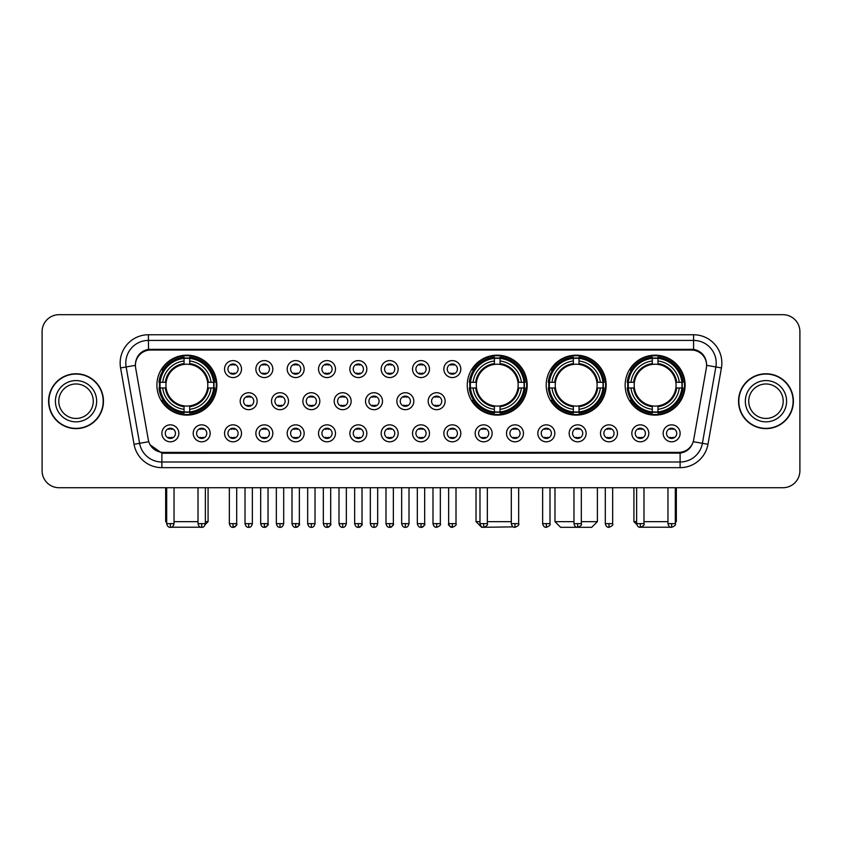 <?xml version="1.0" encoding="UTF-8"?>
<svg xmlns="http://www.w3.org/2000/svg" width="842" height="842" viewBox="0 0 842 842"><rect width="100%" height="100%" fill="white"/><g stroke="black" fill="none" stroke-linecap="round" stroke-linejoin="round"><path stroke-width="1.26" d="M467.257 385.141A29.975 29.975 0 0 0 497.233 415.117A29.975 29.975 0 0 0 527.208 385.141A29.975 29.975 0 0 0 497.233 355.177A29.975 29.975 0 0 0 467.257 385.141M546.205 385.141A29.975 29.975 0 0 0 576.181 415.117A29.975 29.975 0 0 0 606.156 385.141A29.975 29.975 0 0 0 576.181 355.177A29.975 29.975 0 0 0 546.205 385.141M625.153 385.141A29.975 29.975 0 0 0 655.129 415.117A29.975 29.975 0 0 0 685.104 385.141A29.975 29.975 0 0 0 655.129 355.177A29.975 29.975 0 0 0 625.153 385.141M156.896 385.141A29.975 29.975 0 0 0 186.871 415.117A29.975 29.975 0 0 0 216.847 385.141A29.975 29.975 0 0 0 186.871 355.177A29.975 29.975 0 0 0 156.896 385.141M210.174 433.325A8.483 8.483 0 0 1 201.691 441.808A8.483 8.483 0 0 1 193.207 433.325A8.483 8.483 0 0 1 201.691 424.842A8.483 8.483 0 0 1 210.174 433.325M196.596 433.325A5.094 5.094 0 0 0 201.691 438.419A5.094 5.094 0 0 0 206.785 433.325A5.094 5.094 0 0 0 201.691 428.241A5.094 5.094 0 0 0 196.596 433.325M241.507 433.325A8.483 8.483 0 0 1 233.024 441.808A8.483 8.483 0 0 1 224.54 433.325A8.483 8.483 0 0 1 233.024 424.842A8.483 8.483 0 0 1 241.507 433.325M227.929 433.325A5.094 5.094 0 0 0 233.024 438.419A5.094 5.094 0 0 0 238.107 433.325A5.094 5.094 0 0 0 233.024 428.241A5.094 5.094 0 0 0 227.929 433.325M272.829 433.325A8.483 8.483 0 0 1 264.346 441.808A8.483 8.483 0 0 1 255.863 433.325A8.483 8.483 0 0 1 264.346 424.842A8.483 8.483 0 0 1 272.829 433.325M259.262 433.325A5.094 5.094 0 0 0 264.346 438.419A5.094 5.094 0 0 0 269.44 433.325A5.094 5.094 0 0 0 264.346 428.241A5.094 5.094 0 0 0 259.262 433.325M304.162 433.325A8.483 8.483 0 0 1 295.679 441.808A8.483 8.483 0 0 1 287.196 433.325A8.483 8.483 0 0 1 295.679 424.842A8.483 8.483 0 0 1 304.162 433.325M290.595 433.325A5.094 5.094 0 0 0 295.679 438.419A5.094 5.094 0 0 0 300.773 433.325A5.094 5.094 0 0 0 295.679 428.241A5.094 5.094 0 0 0 290.595 433.325M335.495 433.325A8.483 8.483 0 0 1 327.012 441.808A8.483 8.483 0 0 1 318.529 433.325A8.483 8.483 0 0 1 327.012 424.842A8.483 8.483 0 0 1 335.495 433.325M321.918 433.325A5.094 5.094 0 0 0 327.012 438.419A5.094 5.094 0 0 0 332.095 433.325A5.094 5.094 0 0 0 327.012 428.241A5.094 5.094 0 0 0 321.918 433.325M366.828 433.325A8.483 8.483 0 0 1 358.345 441.808A8.483 8.483 0 0 1 349.862 433.325A8.483 8.483 0 0 1 358.345 424.842A8.483 8.483 0 0 1 366.828 433.325M353.251 433.325A5.094 5.094 0 0 0 358.345 438.419A5.094 5.094 0 0 0 363.428 433.325A5.094 5.094 0 0 0 358.345 428.241A5.094 5.094 0 0 0 353.251 433.325M398.15 433.325A8.483 8.483 0 0 1 389.667 441.808A8.483 8.483 0 0 1 381.184 433.325A8.483 8.483 0 0 1 389.667 424.842A8.483 8.483 0 0 1 398.15 433.325M384.583 433.325A5.094 5.094 0 0 0 389.667 438.419A5.094 5.094 0 0 0 394.761 433.325A5.094 5.094 0 0 0 389.667 428.241A5.094 5.094 0 0 0 384.583 433.325M429.483 433.325A8.483 8.483 0 0 1 421 441.808A8.483 8.483 0 0 1 412.517 433.325A8.483 8.483 0 0 1 421 424.842A8.483 8.483 0 0 1 429.483 433.325M415.906 433.325A5.094 5.094 0 0 0 421 438.419A5.094 5.094 0 0 0 426.094 433.325A5.094 5.094 0 0 0 421 428.241A5.094 5.094 0 0 0 415.906 433.325M460.816 433.325A8.483 8.483 0 0 1 452.333 441.808A8.483 8.483 0 0 1 443.85 433.325A8.483 8.483 0 0 1 452.333 424.842A8.483 8.483 0 0 1 460.816 433.325M447.239 433.325A5.094 5.094 0 0 0 452.333 438.419A5.094 5.094 0 0 0 457.417 433.325A5.094 5.094 0 0 0 452.333 428.241A5.094 5.094 0 0 0 447.239 433.325M492.138 433.325A8.483 8.483 0 0 1 483.655 441.808A8.483 8.483 0 0 1 475.172 433.325A8.483 8.483 0 0 1 483.655 424.842A8.483 8.483 0 0 1 492.138 433.325M478.572 433.325A5.094 5.094 0 0 0 483.655 438.419A5.094 5.094 0 0 0 488.749 433.325A5.094 5.094 0 0 0 483.655 428.241A5.094 5.094 0 0 0 478.572 433.325M523.471 433.325A8.483 8.483 0 0 1 514.988 441.808A8.483 8.483 0 0 1 506.505 433.325A8.483 8.483 0 0 1 514.988 424.842A8.483 8.483 0 0 1 523.471 433.325M509.905 433.325A5.094 5.094 0 0 0 514.988 438.419A5.094 5.094 0 0 0 520.082 433.325A5.094 5.094 0 0 0 514.988 428.241A5.094 5.094 0 0 0 509.905 433.325M554.804 433.325A8.483 8.483 0 0 1 546.321 441.808A8.483 8.483 0 0 1 537.838 433.325A8.483 8.483 0 0 1 546.321 424.842A8.483 8.483 0 0 1 554.804 433.325M541.227 433.325A5.094 5.094 0 0 0 546.321 438.419A5.094 5.094 0 0 0 551.405 433.325A5.094 5.094 0 0 0 546.321 428.241A5.094 5.094 0 0 0 541.227 433.325M586.137 433.325A8.483 8.483 0 0 1 577.654 441.808A8.483 8.483 0 0 1 569.171 433.325A8.483 8.483 0 0 1 577.654 424.842A8.483 8.483 0 0 1 586.137 433.325M572.56 433.325A5.094 5.094 0 0 0 577.654 438.419A5.094 5.094 0 0 0 582.738 433.325A5.094 5.094 0 0 0 577.654 428.241A5.094 5.094 0 0 0 572.56 433.325M617.46 433.325A8.483 8.483 0 0 1 608.976 441.808A8.483 8.483 0 0 1 600.493 433.325A8.483 8.483 0 0 1 608.976 424.842A8.483 8.483 0 0 1 617.46 433.325M603.893 433.325A5.094 5.094 0 0 0 608.976 438.419A5.094 5.094 0 0 0 614.071 433.325A5.094 5.094 0 0 0 608.976 428.241A5.094 5.094 0 0 0 603.893 433.325M648.793 433.325A8.483 8.483 0 0 1 640.309 441.808A8.483 8.483 0 0 1 631.826 433.325A8.483 8.483 0 0 1 640.309 424.842A8.483 8.483 0 0 1 648.793 433.325M635.215 433.325A5.094 5.094 0 0 0 640.309 438.419A5.094 5.094 0 0 0 645.404 433.325A5.094 5.094 0 0 0 640.309 428.241A5.094 5.094 0 0 0 635.215 433.325M680.125 433.325A8.483 8.483 0 0 1 671.642 441.808A8.483 8.483 0 0 1 663.159 433.325A8.483 8.483 0 0 1 671.642 424.842A8.483 8.483 0 0 1 680.125 433.325M666.548 433.325A5.094 5.094 0 0 0 671.642 438.419A5.094 5.094 0 0 0 676.726 433.325A5.094 5.094 0 0 0 671.642 428.241A5.094 5.094 0 0 0 666.548 433.325M178.841 433.325A8.483 8.483 0 0 1 170.358 441.808A8.483 8.483 0 0 1 161.875 433.325A8.483 8.483 0 0 1 170.358 424.842A8.483 8.483 0 0 1 178.841 433.325M165.274 433.325A5.094 5.094 0 0 0 170.358 438.419A5.094 5.094 0 0 0 175.452 433.325A5.094 5.094 0 0 0 170.358 428.241A5.094 5.094 0 0 0 165.274 433.325M257.168 401.202A8.483 8.483 0 0 1 248.685 409.686A8.483 8.483 0 0 1 240.202 401.202A8.483 8.483 0 0 1 248.685 392.719A8.483 8.483 0 0 1 257.168 401.202M243.591 401.202A5.094 5.094 0 0 0 248.685 406.297A5.094 5.094 0 0 0 253.779 401.202A5.094 5.094 0 0 0 248.685 396.119A5.094 5.094 0 0 0 243.591 401.202M288.501 401.202A8.483 8.483 0 0 1 280.018 409.686A8.483 8.483 0 0 1 271.534 401.202A8.483 8.483 0 0 1 280.018 392.719A8.483 8.483 0 0 1 288.501 401.202M274.924 401.202A5.094 5.094 0 0 0 280.018 406.297A5.094 5.094 0 0 0 285.101 401.202A5.094 5.094 0 0 0 280.018 396.119A5.094 5.094 0 0 0 274.924 401.202M319.823 401.202A8.483 8.483 0 0 1 311.34 409.686A8.483 8.483 0 0 1 302.867 401.202A8.483 8.483 0 0 1 311.34 392.719A8.483 8.483 0 0 1 319.823 401.202M306.256 401.202A5.094 5.094 0 0 0 311.34 406.297A5.094 5.094 0 0 0 316.434 401.202A5.094 5.094 0 0 0 311.34 396.119A5.094 5.094 0 0 0 306.256 401.202M351.156 401.202A8.483 8.483 0 0 1 342.673 409.686A8.483 8.483 0 0 1 334.19 401.202A8.483 8.483 0 0 1 342.673 392.719A8.483 8.483 0 0 1 351.156 401.202M337.589 401.202A5.094 5.094 0 0 0 342.673 406.297A5.094 5.094 0 0 0 347.767 401.202A5.094 5.094 0 0 0 342.673 396.119A5.094 5.094 0 0 0 337.589 401.202M382.489 401.202A8.483 8.483 0 0 1 374.006 409.686A8.483 8.483 0 0 1 365.523 401.202A8.483 8.483 0 0 1 374.006 392.719A8.483 8.483 0 0 1 382.489 401.202M368.912 401.202A5.094 5.094 0 0 0 374.006 406.297A5.094 5.094 0 0 0 379.1 401.202A5.094 5.094 0 0 0 374.006 396.119A5.094 5.094 0 0 0 368.912 401.202M413.822 401.202A8.483 8.483 0 0 1 405.339 409.686A8.483 8.483 0 0 1 396.856 401.202A8.483 8.483 0 0 1 405.339 392.719A8.483 8.483 0 0 1 413.822 401.202M400.245 401.202A5.094 5.094 0 0 0 405.339 406.297A5.094 5.094 0 0 0 410.422 401.202A5.094 5.094 0 0 0 405.339 396.119A5.094 5.094 0 0 0 400.245 401.202M445.144 401.202A8.483 8.483 0 0 1 436.661 409.686A8.483 8.483 0 0 1 428.178 401.202A8.483 8.483 0 0 1 436.661 392.719A8.483 8.483 0 0 1 445.144 401.202M431.578 401.202A5.094 5.094 0 0 0 436.661 406.297A5.094 5.094 0 0 0 441.755 401.202A5.094 5.094 0 0 0 436.661 396.119A5.094 5.094 0 0 0 431.578 401.202M241.507 369.08A8.483 8.483 0 0 1 233.024 377.563A8.483 8.483 0 0 1 224.54 369.08A8.483 8.483 0 0 1 233.024 360.597A8.483 8.483 0 0 1 241.507 369.08M227.929 369.08A5.094 5.094 0 0 0 233.024 374.174A5.094 5.094 0 0 0 238.107 369.08A5.094 5.094 0 0 0 233.024 363.997A5.094 5.094 0 0 0 227.929 369.08M272.829 369.08A8.483 8.483 0 0 1 264.346 377.563A8.483 8.483 0 0 1 255.863 369.08A8.483 8.483 0 0 1 264.346 360.597A8.483 8.483 0 0 1 272.829 369.08M259.262 369.08A5.094 5.094 0 0 0 264.346 374.174A5.094 5.094 0 0 0 269.44 369.08A5.094 5.094 0 0 0 264.346 363.997A5.094 5.094 0 0 0 259.262 369.08M304.162 369.08A8.483 8.483 0 0 1 295.679 377.563A8.483 8.483 0 0 1 287.196 369.08A8.483 8.483 0 0 1 295.679 360.597A8.483 8.483 0 0 1 304.162 369.08M290.595 369.08A5.094 5.094 0 0 0 295.679 374.174A5.094 5.094 0 0 0 300.773 369.08A5.094 5.094 0 0 0 295.679 363.997A5.094 5.094 0 0 0 290.595 369.08M335.495 369.08A8.483 8.483 0 0 1 327.012 377.563A8.483 8.483 0 0 1 318.529 369.08A8.483 8.483 0 0 1 327.012 360.597A8.483 8.483 0 0 1 335.495 369.08M321.918 369.08A5.094 5.094 0 0 0 327.012 374.174A5.094 5.094 0 0 0 332.095 369.08A5.094 5.094 0 0 0 327.012 363.997A5.094 5.094 0 0 0 321.918 369.08M366.828 369.08A8.483 8.483 0 0 1 358.345 377.563A8.483 8.483 0 0 1 349.862 369.08A8.483 8.483 0 0 1 358.345 360.597A8.483 8.483 0 0 1 366.828 369.08M353.251 369.08A5.094 5.094 0 0 0 358.345 374.174A5.094 5.094 0 0 0 363.428 369.08A5.094 5.094 0 0 0 358.345 363.997A5.094 5.094 0 0 0 353.251 369.08M398.15 369.08A8.483 8.483 0 0 1 389.667 377.563A8.483 8.483 0 0 1 381.184 369.08A8.483 8.483 0 0 1 389.667 360.597A8.483 8.483 0 0 1 398.15 369.08M384.583 369.08A5.094 5.094 0 0 0 389.667 374.174A5.094 5.094 0 0 0 394.761 369.08A5.094 5.094 0 0 0 389.667 363.997A5.094 5.094 0 0 0 384.583 369.08M429.483 369.08A8.483 8.483 0 0 1 421 377.563A8.483 8.483 0 0 1 412.517 369.08A8.483 8.483 0 0 1 421 360.597A8.483 8.483 0 0 1 429.483 369.08M415.906 369.08A5.094 5.094 0 0 0 421 374.174A5.094 5.094 0 0 0 426.094 369.08A5.094 5.094 0 0 0 421 363.997A5.094 5.094 0 0 0 415.906 369.08M460.816 369.08A8.483 8.483 0 0 1 452.333 377.563A8.483 8.483 0 0 1 443.85 369.08A8.483 8.483 0 0 1 452.333 360.597A8.483 8.483 0 0 1 460.816 369.08M447.239 369.08A5.094 5.094 0 0 0 452.333 374.174A5.094 5.094 0 0 0 457.417 369.08A5.094 5.094 0 0 0 452.333 363.997A5.094 5.094 0 0 0 447.239 369.08M135.646 367.943A15.272 15.272 0 0 1 150.676 350.03L691.324 350.03A15.272 15.272 0 0 1 706.354 367.943L693.692 439.766A15.272 15.272 0 0 1 678.652 452.386L163.348 452.386A15.272 15.272 0 0 1 148.308 439.766L135.646 367.943M159.591 387.973A27.428 27.428 0 0 1 159.591 382.321M627.848 387.973A27.428 27.428 0 0 1 627.848 382.321M548.9 387.973A27.428 27.428 0 0 1 548.9 382.321M469.952 387.973A27.428 27.428 0 0 1 469.952 382.321M48.604 401.202A27.428 27.428 0 0 0 76.033 428.631A27.428 27.428 0 0 0 103.461 401.202A27.428 27.428 0 0 0 76.033 373.774A27.428 27.428 0 0 0 48.604 401.202M738.539 401.202A27.428 27.428 0 0 0 765.967 428.631A27.428 27.428 0 0 0 793.396 401.202A27.428 27.428 0 0 0 765.967 373.774A27.428 27.428 0 0 0 738.539 401.202M135.478 363.039L135.436 365.323L135.478 363.039C136.657 355.513 140.972 350.956 148.413 349.346L693.587 349.346C701.018 350.946 705.333 355.503 706.522 363.039L706.564 365.323M148.413 334.758L693.587 334.758A28.281 28.281 0 0 1 721.426 367.943L707.964 444.292A28.281 28.281 0 0 1 680.115 467.657L161.885 467.657A28.281 28.281 0 0 1 134.036 444.292L120.574 367.943A28.281 28.281 0 0 1 148.413 334.758L148.413 340.41L693.587 340.41A22.618 22.618 0 0 1 715.858 366.965L702.396 443.302A22.618 22.618 0 0 1 680.115 462.005L161.885 462.005A22.618 22.618 0 0 1 139.604 443.302L126.142 366.965A22.618 22.618 0 0 1 148.413 340.41L148.539 349.325M139.551 353.987L143.614 350.914M143.75 350.84L147.697 349.472M680.115 467.657L680.115 453.133C686.84 452.017 691.187 448.197 693.166 441.682C691.198 448.197 686.851 452.007 680.115 453.133L163.643 453.238L161.885 453.133L149.971 444.755M705.007 357.671L706.522 363.039M799.9 331.643A16.966 16.966 0 0 0 782.934 314.687L59.066 314.687A16.966 16.966 0 0 0 42.1 331.643L42.1 470.762A16.966 16.966 0 0 0 59.066 487.728L782.934 487.728A16.966 16.966 0 0 0 799.9 470.762L799.9 331.643L799.9 470.762M693.229 441.692L702.396 443.302L715.858 366.965L721.426 367.943M42.1 331.643L42.1 470.762M782.934 314.687L59.066 314.687M59.066 487.728L782.934 487.728M93.273 401.202A17.24 17.24 0 0 0 76.033 383.973A17.24 17.24 0 0 0 58.793 401.202A17.24 17.24 0 0 0 76.033 418.442A17.24 17.24 0 0 0 93.273 401.202A17.24 17.24 0 0 1 76.033 418.442A17.24 17.24 0 0 1 58.793 401.202M103.177 401.202A27.144 27.144 0 0 0 76.033 374.058A27.144 27.144 0 0 0 48.889 401.202A27.144 27.144 0 0 0 76.033 428.357A27.144 27.144 0 0 0 103.177 401.202M783.207 401.202A17.24 17.24 0 0 0 765.967 383.973A17.24 17.24 0 0 0 748.727 401.202A17.24 17.24 0 0 0 765.967 418.442A17.24 17.24 0 0 0 783.207 401.202A17.24 17.24 0 0 1 765.967 418.442A17.24 17.24 0 0 1 748.727 401.202M793.111 401.202A27.144 27.144 0 0 0 765.967 374.058A27.144 27.144 0 0 0 738.823 401.202A27.144 27.144 0 0 0 765.967 428.357A27.144 27.144 0 0 0 793.111 401.202M202.522 527.218L171.221 527.218M174.041 521.661L198.017 521.661M205.364 521.661L208.079 521.661L205.269 524.471M207.606 387.973A20.924 20.924 0 0 0 189.703 364.418L189.703 363.576L189.703 364.418A20.924 20.924 0 0 0 166.137 387.973A20.924 20.924 0 0 0 207.606 387.973L208.437 387.973L207.606 387.973A20.924 20.924 0 0 1 189.703 405.876L189.703 409.296A24.313 24.313 0 0 0 211.026 387.973L214.784 387.973A28.049 28.049 0 0 1 189.703 413.054L189.703 411.917A26.923 26.923 0 0 0 213.647 387.973M160.159 387.973A26.86 26.86 0 0 1 160.159 382.321M189.703 358.429A26.86 26.86 0 0 0 184.051 358.429M213.584 382.321A26.86 26.86 0 0 1 213.584 387.973M214.784 382.321A28.049 28.049 0 0 0 189.703 357.24L189.703 358.376A26.923 26.923 0 0 1 213.647 382.321L214.784 382.321M158.97 387.973A28.049 28.049 0 0 0 184.051 413.054L184.051 411.917A26.923 26.923 0 0 1 160.106 387.973L158.97 387.973M213.647 382.321L211.026 382.321A24.313 24.313 0 0 0 189.703 360.997L189.703 358.376M189.703 411.917L189.703 409.296M160.106 387.973L162.716 387.973A24.313 24.313 0 0 0 184.051 409.296L184.051 411.917M189.703 360.997L189.703 363.576A21.755 21.755 0 0 1 208.437 382.321L211.026 382.321M211.026 387.973L208.437 387.973A21.755 21.755 0 0 1 189.703 406.718M184.051 409.296L184.051 405.876A20.924 20.924 0 0 1 166.137 387.973L162.716 387.973M207.606 382.321L208.437 382.321M189.703 411.854A26.86 26.86 0 0 1 184.051 411.854M184.051 357.24A28.049 28.049 0 0 0 158.97 382.321L160.106 382.321A26.923 26.923 0 0 1 184.051 358.376L184.051 357.24M184.051 358.376L184.051 360.997A24.313 24.313 0 0 0 162.716 382.321L160.106 382.321M184.051 364.418L184.051 360.997M162.716 382.321L165.306 382.321A21.755 21.755 0 0 1 184.051 363.576M184.051 405.876L184.051 406.718A21.755 21.755 0 0 1 165.306 387.973M165.663 487.728L165.663 521.661L166.684 521.661M163.348 369.88L161.738 369.88A29.407 29.407 0 0 1 216.278 385.141A29.407 29.407 0 0 1 161.738 400.413L163.348 400.413M513.231 526.871L481.677 527.313L476.025 521.661L479.982 521.661M487.339 521.661L511.315 521.661M517.967 387.973A20.924 20.924 0 0 0 500.064 364.418L500.064 363.576L500.064 364.418A20.924 20.924 0 0 0 476.498 387.973A20.924 20.924 0 0 0 517.967 387.973L518.798 387.973L517.967 387.973A20.924 20.924 0 0 1 500.064 405.876L500.064 409.296A24.313 24.313 0 0 0 521.387 387.973L525.134 387.973A28.049 28.049 0 0 1 500.064 413.054L500.064 411.917A26.923 26.923 0 0 0 523.998 387.973M470.52 387.973A26.86 26.86 0 0 1 470.52 382.321M500.064 358.429A26.86 26.86 0 0 0 494.401 358.429M523.945 382.321A26.86 26.86 0 0 1 523.945 387.973M525.134 382.321A28.049 28.049 0 0 0 500.064 357.24L500.064 358.376A26.923 26.923 0 0 1 523.998 382.321L525.134 382.321M469.32 387.973A28.049 28.049 0 0 0 494.401 413.054L494.401 411.917A26.923 26.923 0 0 1 470.467 387.973L469.32 387.973M523.998 382.321L521.387 382.321A24.313 24.313 0 0 0 500.064 360.997L500.064 358.376M500.064 411.917L500.064 409.296M470.467 387.973L473.078 387.973A24.313 24.313 0 0 0 494.401 409.296L494.401 411.917M500.064 360.997L500.064 363.576A21.755 21.755 0 0 1 518.798 382.321L521.387 382.321M521.387 387.973L518.798 387.973A21.755 21.755 0 0 1 500.064 406.718M494.401 409.296L494.401 405.876A20.924 20.924 0 0 1 476.498 387.973L473.078 387.973M517.967 382.321L518.798 382.321M500.064 411.854A26.86 26.86 0 0 1 494.401 411.854M494.401 357.24A28.049 28.049 0 0 0 469.32 382.321L470.467 382.321A26.923 26.923 0 0 1 494.401 358.376L494.401 357.24M494.401 358.376L494.401 360.997A24.313 24.313 0 0 0 473.078 382.321L470.467 382.321M494.401 364.418L494.401 360.997M473.078 382.321L475.667 382.321A21.755 21.755 0 0 1 494.401 363.576M494.401 405.876L494.401 406.718A21.755 21.755 0 0 1 475.667 387.973M473.699 369.88L472.099 369.88A29.407 29.407 0 0 1 526.639 385.141A29.407 29.407 0 0 1 472.099 400.413L473.699 400.413M581.327 521.661L597.388 521.661L591.726 527.313L560.625 527.313L554.973 521.661L573.97 521.661M596.915 387.973A20.924 20.924 0 0 0 579.012 364.418L579.012 363.576L579.012 364.418A20.924 20.924 0 0 0 555.446 387.973A20.924 20.924 0 0 0 596.915 387.973L597.746 387.973L596.915 387.973A20.924 20.924 0 0 1 579.012 405.876L579.012 409.296A24.313 24.313 0 0 0 600.335 387.973L604.082 387.973A28.049 28.049 0 0 1 579.012 413.054L579.012 411.917A26.923 26.923 0 0 0 602.946 387.973M549.468 387.973A26.86 26.86 0 0 1 549.468 382.321M579.012 358.429A26.86 26.86 0 0 0 573.349 358.429M602.893 382.321A26.86 26.86 0 0 1 602.893 387.973M604.082 382.321A28.049 28.049 0 0 0 579.012 357.24L579.012 358.376A26.923 26.923 0 0 1 602.946 382.321L604.082 382.321M548.268 387.973A28.049 28.049 0 0 0 573.349 413.054L573.349 411.917A26.923 26.923 0 0 1 549.405 387.973L548.268 387.973M602.946 382.321L600.335 382.321A24.313 24.313 0 0 0 579.012 360.997L579.012 358.376M579.012 411.917L579.012 409.296M549.405 387.973L552.026 387.973A24.313 24.313 0 0 0 573.349 409.296L573.349 411.917M579.012 360.997L579.012 363.576A21.755 21.755 0 0 1 597.746 382.321L600.335 382.321M600.335 387.973L597.746 387.973A21.755 21.755 0 0 1 579.012 406.718M573.349 409.296L573.349 405.876A20.924 20.924 0 0 1 555.446 387.973L552.026 387.973M596.915 382.321L597.746 382.321M579.012 411.854A26.86 26.86 0 0 1 573.349 411.854M573.349 357.24A28.049 28.049 0 0 0 548.268 382.321L549.405 382.321A26.923 26.923 0 0 1 573.349 358.376L573.349 357.24M573.349 358.376L573.349 360.997A24.313 24.313 0 0 0 552.026 382.321L549.405 382.321M573.349 364.418L573.349 360.997M552.026 382.321L554.615 382.321A21.755 21.755 0 0 1 573.349 363.576M573.349 405.876L573.349 406.718A21.755 21.755 0 0 1 554.615 387.973M552.647 369.88L551.047 369.88A29.407 29.407 0 0 1 605.587 385.141A29.407 29.407 0 0 1 551.047 400.413L552.647 400.413M670.779 527.218L639.478 527.218M643.983 521.661L667.959 521.661M675.316 521.661L676.337 521.661L675.316 522.682M675.863 387.973A20.924 20.924 0 0 0 657.949 364.418L657.949 363.576L657.949 364.418A20.924 20.924 0 0 0 634.394 387.973A20.924 20.924 0 0 0 675.863 387.973L676.694 387.973L675.863 387.973A20.924 20.924 0 0 1 657.949 405.876L657.949 409.296A24.313 24.313 0 0 0 679.284 387.973L683.03 387.973A28.049 28.049 0 0 1 657.949 413.054L657.949 411.917A26.923 26.923 0 0 0 681.894 387.973M628.416 387.973A26.86 26.86 0 0 1 628.416 382.321M657.949 358.429A26.86 26.86 0 0 0 652.297 358.429M681.841 382.321A26.86 26.86 0 0 1 681.841 387.973M683.03 382.321A28.049 28.049 0 0 0 657.949 357.24L657.949 358.376A26.923 26.923 0 0 1 681.894 382.321L683.03 382.321M627.216 387.973A28.049 28.049 0 0 0 652.297 413.054L652.297 411.917A26.923 26.923 0 0 1 628.353 387.973L627.216 387.973M681.894 382.321L679.284 382.321A24.313 24.313 0 0 0 657.949 360.997L657.949 358.376M657.949 411.917L657.949 409.296M628.353 387.973L630.974 387.973A24.313 24.313 0 0 0 652.297 409.296L652.297 411.917M657.949 360.997L657.949 363.576A21.755 21.755 0 0 1 676.694 382.321L679.284 382.321M679.284 387.973L676.694 387.973A21.755 21.755 0 0 1 657.949 406.718M652.297 409.296L652.297 405.876A20.924 20.924 0 0 1 634.394 387.973L630.974 387.973M675.863 382.321L676.694 382.321M657.949 411.854A26.86 26.86 0 0 1 652.297 411.854M652.297 357.24A28.049 28.049 0 0 0 627.216 382.321L628.353 382.321A26.923 26.923 0 0 1 652.297 358.376L652.297 357.24M652.297 358.376L652.297 360.997A24.313 24.313 0 0 0 630.974 382.321L628.353 382.321M652.297 364.418L652.297 360.997M630.974 382.321L633.563 382.321A21.755 21.755 0 0 1 652.297 363.576M652.297 405.876L652.297 406.718A21.755 21.755 0 0 1 633.563 387.973M633.921 487.728L633.921 521.661L636.636 521.661M631.595 369.88L629.995 369.88A29.407 29.407 0 0 1 684.535 385.141A29.407 29.407 0 0 1 629.995 400.413L631.595 400.413M231.329 373.88L231.329 373.08A4.336 4.336 0 0 0 234.718 373.08L234.718 373.88M234.718 364.291L234.718 365.091A4.336 4.336 0 0 0 231.329 365.091L231.329 364.291M262.651 373.88L262.651 373.08A4.336 4.336 0 0 0 266.051 373.08L266.051 373.88M266.051 364.291L266.051 365.091A4.336 4.336 0 0 0 262.651 365.091L262.651 364.291M293.984 373.88L293.984 373.08A4.336 4.336 0 0 0 297.373 373.08L297.373 373.88M297.373 364.291L297.373 365.091A4.336 4.336 0 0 0 293.984 365.091L293.984 364.291M325.317 373.88L325.317 373.08A4.336 4.336 0 0 0 328.706 373.08L328.706 373.88M328.706 364.291L328.706 365.091A4.336 4.336 0 0 0 325.317 365.091L325.317 364.291M356.64 373.88L356.64 373.08A4.336 4.336 0 0 0 360.039 373.08L360.039 373.88M360.039 364.291L360.039 365.091A4.336 4.336 0 0 0 356.64 365.091L356.64 364.291M387.973 373.88L387.973 373.08A4.336 4.336 0 0 0 391.362 373.08L391.362 373.88M391.362 364.291L391.362 365.091A4.336 4.336 0 0 0 387.973 365.091L387.973 364.291M419.305 373.88L419.305 373.08A4.336 4.336 0 0 0 422.695 373.08L422.695 373.88M422.695 364.291L422.695 365.091A4.336 4.336 0 0 0 419.305 365.091L419.305 364.291M450.638 373.88L450.638 373.08A4.336 4.336 0 0 0 454.027 373.08L454.027 373.88M454.027 364.291L454.027 365.091A4.336 4.336 0 0 0 450.638 365.091L450.638 364.291M246.99 406.002L246.99 405.202A4.336 4.336 0 0 0 250.379 405.202L250.379 406.002M250.379 396.403L250.379 397.213A4.336 4.336 0 0 0 246.99 397.213L246.99 396.403M278.323 406.002L278.323 405.202A4.336 4.336 0 0 0 281.712 405.202L281.712 406.002M281.712 396.403L281.712 397.213A4.336 4.336 0 0 0 278.323 397.213L278.323 396.403M309.645 406.002L309.645 405.202A4.336 4.336 0 0 0 313.045 405.202L313.045 406.002M313.045 396.403L313.045 397.213A4.336 4.336 0 0 0 309.645 397.213L309.645 396.403M340.978 406.002L340.978 405.202A4.336 4.336 0 0 0 344.367 405.202L344.367 406.002M344.367 396.403L344.367 397.213A4.336 4.336 0 0 0 340.978 397.213L340.978 396.403M372.311 406.002L372.311 405.202A4.336 4.336 0 0 0 375.7 405.202L375.7 406.002M375.7 396.403L375.7 397.213A4.336 4.336 0 0 0 372.311 397.213L372.311 396.403M403.634 406.002L403.634 405.202A4.336 4.336 0 0 0 407.033 405.202L407.033 406.002M407.033 396.403L407.033 397.213A4.336 4.336 0 0 0 403.634 397.213L403.634 396.403M434.967 406.002L434.967 405.202A4.336 4.336 0 0 0 438.366 405.202L438.366 406.002M438.366 396.403L438.366 397.213A4.336 4.336 0 0 0 434.967 397.213L434.967 396.403M168.663 438.124L168.663 437.324A4.336 4.336 0 0 0 172.052 437.324L172.052 438.124M172.052 428.525L172.052 429.336A4.336 4.336 0 0 0 168.663 429.336L168.663 428.525M199.996 438.124L199.996 437.324A4.336 4.336 0 0 0 203.385 437.324L203.385 438.124M203.385 428.525L203.385 429.336A4.336 4.336 0 0 0 199.996 429.336L199.996 428.525M231.329 438.124L231.329 437.324A4.336 4.336 0 0 0 234.718 437.324L234.718 438.124M234.718 428.525L234.718 429.336A4.336 4.336 0 0 0 231.329 429.336L231.329 428.525M262.651 438.124L262.651 437.324A4.336 4.336 0 0 0 266.051 437.324L266.051 438.124M266.051 428.525L266.051 429.336A4.336 4.336 0 0 0 262.651 429.336L262.651 428.525M293.984 438.124L293.984 437.324A4.336 4.336 0 0 0 297.373 437.324L297.373 438.124M297.373 428.525L297.373 429.336A4.336 4.336 0 0 0 293.984 429.336L293.984 428.525M325.317 438.124L325.317 437.324A4.336 4.336 0 0 0 328.706 437.324L328.706 438.124M328.706 428.525L328.706 429.336A4.336 4.336 0 0 0 325.317 429.336L325.317 428.525M356.64 438.124L356.64 437.324A4.336 4.336 0 0 0 360.039 437.324L360.039 438.124M360.039 428.525L360.039 429.336A4.336 4.336 0 0 0 356.64 429.336L356.64 428.525M387.973 438.124L387.973 437.324A4.336 4.336 0 0 0 391.362 437.324L391.362 438.124M391.362 428.525L391.362 429.336A4.336 4.336 0 0 0 387.973 429.336L387.973 428.525M419.305 438.124L419.305 437.324A4.336 4.336 0 0 0 422.695 437.324L422.695 438.124M422.695 428.525L422.695 429.336A4.336 4.336 0 0 0 419.305 429.336L419.305 428.525M450.638 438.124L450.638 437.324A4.336 4.336 0 0 0 454.027 437.324L454.027 438.124M454.027 428.525L454.027 429.336A4.336 4.336 0 0 0 450.638 429.336L450.638 428.525M481.961 438.124L481.961 437.324A4.336 4.336 0 0 0 485.36 437.324L485.36 438.124M485.36 428.525L485.36 429.336A4.336 4.336 0 0 0 481.961 429.336L481.961 428.525M513.294 438.124L513.294 437.324A4.336 4.336 0 0 0 516.683 437.324L516.683 438.124M516.683 428.525L516.683 429.336A4.336 4.336 0 0 0 513.294 429.336L513.294 428.525M544.627 438.124L544.627 437.324A4.336 4.336 0 0 0 548.016 437.324L548.016 438.124M548.016 428.525L548.016 429.336A4.336 4.336 0 0 0 544.627 429.336L544.627 428.525M575.949 438.124L575.949 437.324A4.336 4.336 0 0 0 579.349 437.324L579.349 438.124M579.349 428.525L579.349 429.336A4.336 4.336 0 0 0 575.949 429.336L575.949 428.525M607.282 438.124L607.282 437.324A4.336 4.336 0 0 0 610.671 437.324L610.671 438.124M610.671 428.525L610.671 429.336A4.336 4.336 0 0 0 607.282 429.336L607.282 428.525M638.615 438.124L638.615 437.324A4.336 4.336 0 0 0 642.004 437.324L642.004 438.124M642.004 428.525L642.004 429.336A4.336 4.336 0 0 0 638.615 429.336L638.615 428.525M669.948 438.124L669.948 437.324A4.336 4.336 0 0 0 673.337 437.324L673.337 438.124M673.337 428.525L673.337 429.336A4.336 4.336 0 0 0 669.948 429.336L669.948 428.525M693.587 334.758L693.587 349.346M120.574 367.943L126.142 366.965A22.618 22.618 0 0 1 125.795 363.039M126.142 366.965L135.415 365.323M161.885 467.657L161.885 453.133M134.036 444.292L148.771 441.692M706.585 365.323L715.858 366.965M702.396 443.302L707.964 444.292M96.662 401.202A20.629 20.629 0 0 0 76.033 380.573A20.629 20.629 0 0 0 55.404 401.202A20.629 20.629 0 0 0 76.033 421.842A20.629 20.629 0 0 0 96.662 401.202M786.596 401.202A20.629 20.629 0 0 0 765.967 380.573A20.629 20.629 0 0 0 745.338 401.202A20.629 20.629 0 0 0 765.967 421.842A20.629 20.629 0 0 0 786.596 401.202M184.051 412.117A27.112 27.112 0 0 0 189.703 412.117M213.836 387.973A27.112 27.112 0 0 0 213.836 382.321M189.703 358.176A27.112 27.112 0 0 0 184.051 358.176M494.401 412.117A27.112 27.112 0 0 0 500.064 412.117M524.198 387.973A27.112 27.112 0 0 0 524.198 382.321M500.064 358.176A27.112 27.112 0 0 0 494.401 358.176M573.349 412.117A27.112 27.112 0 0 0 579.012 412.117M603.146 387.973A27.112 27.112 0 0 0 603.146 382.321M579.012 358.176A27.112 27.112 0 0 0 573.349 358.176M652.297 412.117A27.112 27.112 0 0 0 657.949 412.117M682.094 387.973A27.112 27.112 0 0 0 682.094 382.321M657.949 358.176A27.112 27.112 0 0 0 652.297 358.176M248.685 523.64L245.011 523.64C245.654 526.261 246.874 527.492 248.685 527.313L248.685 523.64L252.358 523.64L252.358 487.728M280.018 523.64L276.344 523.64C276.976 526.261 278.207 527.492 280.018 527.313L280.018 523.64L283.691 523.64L283.691 487.728M311.34 523.64L307.667 523.64C308.309 526.261 309.54 527.492 311.34 527.313L311.34 523.64L315.024 523.64L315.024 487.728M342.673 523.64L339 523.64C339.642 526.261 340.863 527.492 342.673 527.313L342.673 523.64L346.346 523.64L346.346 487.728M374.006 523.64L370.333 523.64C370.975 526.261 372.196 527.492 374.006 527.313L374.006 523.64L377.679 523.64L377.679 487.728M405.339 523.64L401.655 523.64C402.297 526.261 403.528 527.492 405.339 527.313L405.339 523.64L409.012 523.64L409.012 487.728M436.661 523.64L432.988 523.64C433.63 526.261 434.851 527.492 436.661 527.313L436.661 523.64L440.345 523.64L440.345 487.728M170.358 523.64L166.684 523.64C167.326 526.261 168.547 527.492 170.358 527.313L170.358 523.64L174.041 523.64L174.041 487.728M201.691 523.64L198.017 523.64C198.659 526.261 199.88 527.492 201.691 527.313L201.691 523.64L205.364 523.64L205.364 487.728M233.024 523.64L229.34 523.64C229.982 526.261 231.213 527.492 233.024 527.313L233.024 523.64L236.697 523.64C237.444 524.819 236.213 526.039 233.024 527.313C234.834 527.492 236.055 526.261 236.697 523.64L236.697 487.728M264.346 523.64L260.673 523.64C261.315 526.261 262.546 527.492 264.346 527.313L264.346 523.64L268.03 523.64C268.777 524.819 267.546 526.039 264.346 527.313C266.156 527.492 267.388 526.261 268.03 523.64L268.03 487.728M295.679 523.64L292.006 523.64C292.648 526.261 293.869 527.492 295.679 527.313L295.679 523.64L299.352 523.64C300.099 524.819 298.878 526.039 295.679 527.313C297.489 527.492 298.71 526.261 299.352 523.64L299.352 487.728M327.012 523.64L323.339 523.64C323.981 526.261 325.201 527.492 327.012 527.313L327.012 523.64L330.685 523.64C331.432 524.819 330.211 526.039 327.012 527.313C328.822 527.492 330.043 526.261 330.685 523.64L330.685 487.728M358.345 523.64L354.661 523.64C355.303 526.261 356.534 527.492 358.345 527.313L358.345 523.64L362.018 523.64C362.765 524.819 361.534 526.039 358.345 527.313C360.144 527.492 361.376 526.261 362.018 523.64L362.018 487.728M389.667 523.64L385.994 523.64C386.636 526.261 387.857 527.492 389.667 527.313L389.667 523.64L393.351 523.64C394.088 524.819 392.867 526.039 389.667 527.313C391.477 527.492 392.709 526.261 393.351 523.64L393.351 487.728M421 523.64L417.327 523.64L417.327 487.728L417.327 523.64C417.969 526.261 419.19 527.492 421 527.313L421 523.64L424.673 523.64C425.421 524.819 424.2 526.039 421 527.313C422.81 527.492 424.031 526.261 424.673 523.64L424.673 487.728M452.333 523.64L448.649 523.64C447.912 524.819 449.133 526.039 452.333 527.313L452.333 523.64L456.006 523.64L456.006 487.728M483.655 523.64L479.982 523.64C480.624 526.261 481.856 527.492 483.655 527.313L483.655 523.64L487.339 523.64L487.339 487.728M514.988 523.64L511.315 523.64C511.957 526.261 513.178 527.492 514.988 527.313L514.988 523.64L518.661 523.64L518.661 487.728M546.321 523.64L542.648 523.64C543.29 526.261 544.511 527.492 546.321 527.313L546.321 523.64L549.994 523.64L549.994 487.728M577.654 523.64L573.97 523.64C574.612 526.261 575.844 527.492 577.654 527.313L577.654 523.64L581.327 523.64L581.327 487.728M608.976 523.64L605.303 523.64C605.945 526.261 607.166 527.492 608.976 527.313L608.976 523.64L612.66 523.64L612.66 487.728M640.309 523.64L636.636 523.64C637.278 526.261 638.499 527.492 640.309 527.313L640.309 523.64L643.983 523.64L643.983 487.728M671.642 523.64L667.959 523.64C668.601 526.261 669.832 527.492 671.642 527.313L671.642 523.64L675.316 523.64L675.316 487.728M208.079 487.728L208.079 521.661M166.684 522.682L165.663 521.661M476.025 487.728L476.025 521.661M597.388 487.728L597.388 521.661M554.973 487.728L554.973 521.661M676.337 487.728L676.337 521.661M636.731 524.471L633.921 521.661M448.649 523.64L448.649 487.728L448.649 523.64C449.291 526.261 450.523 527.492 452.333 527.313C455.522 526.039 456.753 524.819 456.006 523.64M245.011 523.64L245.011 487.728M252.358 523.64C251.716 526.261 250.495 527.492 248.685 527.313M276.344 523.64L276.344 487.728M283.691 523.64C283.049 526.261 281.828 527.492 280.018 527.313M307.667 523.64L307.667 487.728M315.024 523.64C314.382 526.261 313.15 527.492 311.34 527.313M339 523.64L339 487.728M346.346 523.64C345.715 526.261 344.483 527.492 342.673 527.313M370.333 523.64L370.333 487.728M377.679 523.64C377.037 526.261 375.816 527.492 374.006 527.313M401.655 523.64L401.655 487.728M409.012 523.64C408.37 526.261 407.149 527.492 405.339 527.313M432.988 523.64L432.988 487.728M440.345 523.64C441.082 524.819 439.861 526.039 436.661 527.313M166.684 523.64L166.684 487.728M174.041 523.64C173.399 526.261 172.168 527.492 170.358 527.313M198.017 523.64L198.017 487.728M205.364 523.64C204.722 526.261 203.501 527.492 201.691 527.313M229.34 523.64L229.34 487.728M260.673 523.64L260.673 487.728M292.006 523.64L292.006 487.728M323.339 523.64L323.339 487.728M354.661 523.64L354.661 487.728M385.994 523.64L385.994 487.728M479.982 523.64L479.982 487.728M487.339 523.64C488.086 524.819 486.855 526.039 483.655 527.313M511.315 523.64L511.315 487.728M518.661 523.64C519.409 524.819 518.188 526.039 514.988 527.313M542.648 523.64L542.648 487.728M549.994 523.64C550.742 524.819 549.521 526.039 546.321 527.313M573.97 523.64L573.97 487.728M581.327 523.64C582.075 524.819 580.843 526.039 577.654 527.313M605.303 523.64L605.303 487.728M612.66 523.64C613.397 524.819 612.176 526.039 608.976 527.313M636.636 523.64L636.636 487.728M643.983 523.64C644.73 524.819 643.509 526.039 640.309 527.313M667.959 523.64L667.959 487.728M675.316 523.64C676.063 524.819 674.831 526.039 671.642 527.313"/></g></svg>

